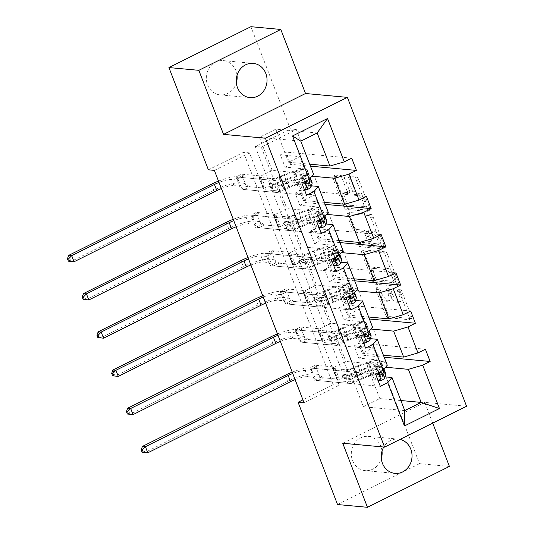 <?xml version="1.0" encoding="UTF-8"?>
<svg xmlns="http://www.w3.org/2000/svg" width="534" height="534" viewBox="0 0 534 534"><rect width="100%" height="100%" fill="white"/><g stroke="black" fill="none" stroke-linecap="round" stroke-linejoin="round"><path stroke-width="0.4" stroke-dasharray="2.67 2" d="M400.12 288.967A1.849 0.721 63.5 0 1 401.595 290.723L411.454 316.268A2.637 1.035 63.5 0 1 411.454 318.524A2.637 1.035 63.5 0 1 411.207 318.564L390.074 316.622A2.637 1.035 63.5 0 1 387.971 314.105L378.112 288.56A1.849 0.721 63.5 0 1 378.112 286.985A1.849 0.721 63.5 0 1 378.286 286.952A1.849 0.721 63.5 0 1 379.754 288.714L381.029 292.018A8.444 3.297 63.5 0 0 387.757 300.061L389.52 300.221A8.444 3.297 63.5 0 0 390.321 300.088A8.444 3.297 63.5 0 0 390.307 292.872L389.032 289.568A1.849 0.721 63.5 0 1 389.026 287.986A1.849 0.721 63.5 0 1 389.206 287.959A1.849 0.721 63.5 0 1 390.674 289.722L391.949 293.026A8.444 3.297 63.5 0 0 398.678 301.063L400.44 301.229A8.444 3.297 63.5 0 0 401.241 301.089A8.444 3.297 63.5 0 0 401.228 293.88L399.953 290.576A1.849 0.721 63.5 0 1 399.946 288.994A1.849 0.721 63.5 0 1 400.12 288.967M378.813 293.126A8.444 3.297 63.5 0 0 385.541 301.163L387.304 301.323A8.444 3.297 63.5 0 0 388.105 301.189A8.444 3.297 63.5 0 0 388.091 293.98L386.816 290.67A1.849 0.721 63.5 0 1 386.816 289.094A1.849 0.721 63.5 0 1 386.99 289.068A1.849 0.721 63.5 0 1 388.458 290.823L389.733 294.127A8.444 3.297 63.5 0 0 396.462 302.171L398.224 302.331A8.444 3.297 63.5 0 0 399.025 302.197A8.444 3.297 63.5 0 0 399.011 294.982L397.737 291.677A1.849 0.721 63.5 0 1 397.73 290.102A1.849 0.721 63.5 0 1 397.91 290.069A1.849 0.721 63.5 0 1 399.379 291.831L409.238 317.376A2.637 1.035 63.5 0 1 409.238 319.626A2.637 1.035 63.5 0 1 408.991 319.672L387.858 317.723A2.637 1.035 63.5 0 1 385.755 315.214L375.896 289.668A1.849 0.721 63.5 0 1 375.896 288.086A1.849 0.721 63.5 0 1 376.069 288.06A1.849 0.721 63.5 0 1 377.538 289.815L378.813 293.126L381.029 292.018M237.029 75.327A17.208 15.399 95.3 0 0 235.908 70.682A17.208 15.399 95.3 0 0 223.312 60.616A17.208 15.399 95.3 0 0 207.552 84.819A17.208 15.399 95.3 0 0 220.148 94.892A17.208 15.399 95.3 0 0 236.328 82.93M382.017 451.07A17.208 15.399 95.3 0 0 380.896 446.424A17.208 15.399 95.3 0 0 368.293 436.358A17.208 15.399 95.3 0 0 352.54 460.562A17.208 15.399 95.3 0 0 365.136 470.634A17.208 15.399 95.3 0 0 381.316 458.673M350.431 178.823A2.637 1.035 63.5 0 1 350.431 176.574A2.637 1.035 63.5 0 1 350.678 176.527L356.605 177.074A2.637 1.035 63.5 0 1 358.708 179.584L369.655 207.96A2.637 1.035 63.5 0 1 369.661 210.209A2.637 1.035 63.5 0 1 369.408 210.256L348.275 208.307A2.637 1.035 63.5 0 1 346.172 205.797L335.225 177.422A2.637 1.035 63.5 0 1 335.225 175.172A2.637 1.035 63.5 0 1 335.472 175.125L342.634 175.786A2.637 1.035 63.5 0 1 344.737 178.303L349.423 190.444A2.637 1.035 63.5 0 1 349.43 192.694A2.637 1.035 63.5 0 1 349.176 192.741L345.625 192.414A7.062 2.757 63.5 0 0 344.957 192.52A7.062 2.757 63.5 0 0 345.284 199.316A7.062 2.757 63.5 0 0 350.591 205.276L364.502 206.558A7.062 2.757 63.5 0 0 365.169 206.444A7.062 2.757 63.5 0 0 364.842 199.649A7.062 2.757 63.5 0 0 359.536 193.695L357.219 193.482A2.637 1.035 63.5 0 1 355.117 190.965L350.431 178.823L348.215 179.931A2.637 1.035 63.5 0 1 348.215 177.675A2.637 1.035 63.5 0 1 348.462 177.635L354.389 178.182A2.637 1.035 63.5 0 1 356.492 180.692L367.439 209.061A2.637 1.035 63.5 0 1 367.445 211.317A2.637 1.035 63.5 0 1 367.192 211.357L346.059 209.408A2.637 1.035 63.5 0 1 343.963 206.898L333.009 178.53A2.637 1.035 63.5 0 1 333.009 176.273A2.637 1.035 63.5 0 1 333.256 176.233L340.418 176.894A2.637 1.035 63.5 0 1 342.521 179.404L347.207 191.546A2.637 1.035 63.5 0 1 347.213 193.802A2.637 1.035 63.5 0 1 346.96 193.842L343.409 193.515L345.625 192.414M432.707 423.122L424.704 402.382L466.569 406.24M449.421 466.436L419.517 463.679L380.054 361.411L344.944 378.92L255.245 146.47L290.363 128.961L250.9 26.7M386.035 361.965L350.925 379.474L261.226 147.024L296.343 129.515L386.035 361.965L380.054 361.411M296.343 129.515L290.363 128.961M385.461 251.848A2.637 1.035 63.5 0 1 387.564 254.358L398.511 282.733A2.637 1.035 63.5 0 1 398.511 284.982A2.637 1.035 63.5 0 1 398.264 285.029L377.131 283.08A2.637 1.035 63.5 0 1 375.028 280.57L364.081 252.195A2.637 1.035 63.5 0 1 364.075 249.945A2.637 1.035 63.5 0 1 364.328 249.899L385.461 251.848L383.245 252.949A2.637 1.035 63.5 0 1 385.348 255.466L396.295 283.834A2.637 1.035 63.5 0 1 396.295 286.091A2.637 1.035 63.5 0 1 396.048 286.131L374.915 284.181A2.637 1.035 63.5 0 1 372.812 281.672L361.865 253.303A2.637 1.035 63.5 0 1 361.858 251.047A2.637 1.035 63.5 0 1 362.112 251.007L383.245 252.949M384.086 245.346L373.132 216.971A2.637 1.035 63.5 0 0 371.037 214.461L349.904 212.512A2.637 1.035 63.5 0 0 349.65 212.559A2.637 1.035 63.5 0 0 349.657 214.808L354.336 226.95A2.637 1.035 63.5 0 0 356.438 229.466L365.009 230.254A2.637 1.035 63.5 0 1 367.112 232.764L370.222 240.821A2.637 1.035 63.5 0 1 370.222 243.077A2.637 1.035 63.5 0 1 369.975 243.117L361.051 242.296A1.849 0.721 63.5 0 0 360.877 242.323A1.849 0.721 63.5 0 0 360.964 244.105A1.849 0.721 63.5 0 0 362.352 245.66L383.839 247.642A2.637 1.035 63.5 0 0 384.086 247.596A2.637 1.035 63.5 0 0 384.086 245.346L381.87 246.448L370.923 218.079L373.132 216.971M337.548 504.543L419.517 463.679M285.089 167.102L290.629 164.345L285.904 152.097L280.363 154.86L285.089 167.102L304.467 168.891L299.741 156.642L288.554 162.223L309.673 164.165M288.554 162.223L275.798 129.155L317.183 132.966M326.094 224.026L291.631 220.856L280.443 226.429L261.066 224.647L255.526 227.404L321.314 233.465M261.066 224.647L256.34 212.398L250.8 215.162L255.526 227.404M355.584 300.448L321.121 297.278L309.934 302.851L290.556 301.069L285.016 303.826L350.805 309.887M290.556 301.069L285.83 288.821L280.29 291.584L285.016 303.826M385.074 376.87L350.611 373.7L339.424 379.274L320.046 377.491L314.506 380.248L380.295 386.309M320.046 377.491L315.32 365.243L309.78 368.006L314.506 380.248M214.374 170.379L249.485 152.878L339.183 385.328L304.066 402.83M370.329 338.663L335.866 335.486L324.679 341.066L305.301 339.277L299.761 342.04L365.55 348.101M305.301 339.277L300.575 327.028L295.035 329.792L299.761 342.04M340.839 262.241L306.376 259.063L295.189 264.644L275.811 262.855L270.271 265.618L336.06 271.679M275.811 262.855L271.085 250.606L265.545 253.37L270.271 265.618M311.349 185.819L276.886 182.641L265.698 188.222L246.321 186.433L240.781 189.196L306.569 195.257M246.321 186.433L241.595 174.184L236.055 176.948L240.781 189.196M328.29 212.419L286.905 208.607L275.718 214.181L256.34 212.398M276.886 182.641L286.905 208.607M299.834 205.316L305.375 202.553L300.649 190.304L295.108 193.068L299.834 205.316L319.212 207.099L314.486 194.857L303.299 200.43L293.279 174.471L311.889 176.18M303.299 200.43L324.418 202.379M343.035 250.633L301.65 246.815L290.463 252.395L271.085 250.606M291.631 220.856L301.65 246.815M314.579 243.524L320.12 240.767L315.394 228.519L309.853 231.282L314.579 243.524L333.957 245.313L329.231 233.064L318.044 238.645L308.025 212.679L326.634 214.394M318.044 238.645L339.163 240.587M357.78 288.841L316.395 285.029L305.208 290.603L285.83 288.821M306.376 259.063L316.395 285.029M329.324 281.738L334.865 278.975L330.139 266.726L324.599 269.49L329.324 281.738L348.702 283.521L343.976 271.279L332.789 276.852L322.77 250.893L341.38 252.602M332.789 276.852L353.909 278.801M372.525 327.055L331.14 323.237L319.953 328.817L300.575 327.028M321.121 297.278L331.14 323.237M344.07 319.946L349.603 317.189L344.877 304.941L339.344 307.704L344.07 319.946L363.447 321.735L358.721 309.486L347.534 315.067L337.515 289.101L356.125 290.816M347.534 315.067L368.647 317.009M387.27 365.263L345.885 361.451L334.698 367.025L315.32 365.243M335.866 335.486L345.885 361.451M358.815 358.16L364.348 355.397L359.622 343.148L354.089 345.912L358.815 358.16L378.192 359.943L373.466 347.701L362.279 353.274L352.26 327.315L370.87 329.024M362.279 353.274L383.392 355.223M350.611 373.7L363.367 406.761L404.752 410.579M208.393 169.832L243.504 152.323L333.203 384.774L302.925 399.873M275.798 129.155L259.404 137.325L300.789 141.143M363.367 406.761L379.761 398.591L367.005 365.523L385.615 367.238M379.761 398.591L400.88 400.533M313.545 174.211L272.16 170.393L260.972 175.973L241.595 174.184M259.404 137.325L272.16 170.393M265.698 188.222L260.972 175.973M280.443 226.429L275.718 214.181M295.189 264.644L290.463 252.395M309.934 302.851L305.208 290.603M324.679 341.066L319.953 328.817M339.424 379.274L334.698 367.025M378.192 359.943L367.005 365.523M363.447 321.735L352.26 327.315M348.702 283.521L337.515 289.101M333.957 245.313L322.77 250.893M319.212 207.099L308.025 212.679M304.467 168.891L293.279 174.471M261.226 147.024L255.245 146.47M350.925 379.474L344.944 378.92M339.183 385.328L333.203 384.774M249.485 152.878L243.504 152.323M309.78 368.006L375.569 374.067M354.089 345.912L373.466 347.701M384.166 357.226L364.348 355.397M425.411 349.216L359.622 343.148M295.035 329.792L360.824 335.853M339.344 307.704L358.721 309.486M369.421 319.012L349.603 317.189M410.666 311.002L344.877 304.941M280.29 291.584L346.079 297.645M324.599 269.49L343.976 271.279M354.676 280.804L334.865 278.975M395.921 272.794L330.139 266.726M265.545 253.37L331.334 259.431M309.853 231.282L329.231 233.064M339.931 242.59L320.12 240.767M381.176 234.58L315.394 228.519M250.8 215.162L316.589 221.223M295.108 193.068L314.486 194.857M325.193 204.382L305.375 202.553M366.437 196.372L300.649 190.304M236.055 176.948L301.844 183.008M280.363 154.86L299.741 156.642M310.448 166.167L290.629 164.345M351.692 158.157L285.904 152.097M424.704 402.382L342.735 443.247M400.039 439.409A17.208 15.399 95.3 0 0 398.197 439.108A17.208 15.399 95.3 0 0 383.779 447.031M395.848 279.936A1.849 0.721 63.5 0 1 395.848 281.511A1.849 0.721 63.5 0 1 395.674 281.545L377.124 279.829A1.849 0.721 63.5 0 1 375.649 278.074L374.307 274.589A8.444 3.297 63.5 0 1 374.294 267.374A8.444 3.297 63.5 0 1 375.095 267.24L387.771 268.408A8.444 3.297 63.5 0 1 394.499 276.445L395.848 279.936L393.631 281.038A1.849 0.721 63.5 0 1 393.631 282.619A1.849 0.721 63.5 0 1 393.458 282.646L395.674 281.545M393.631 281.038L392.283 277.553A8.444 3.297 63.5 0 0 385.561 269.51L372.879 268.342A8.444 3.297 63.5 0 0 372.078 268.482A8.444 3.297 63.5 0 0 372.091 275.691L373.433 279.175A1.849 0.721 63.5 0 0 374.908 280.937L393.458 282.646M381.87 246.448A2.637 1.035 63.5 0 1 381.87 248.704A2.637 1.035 63.5 0 1 381.623 248.744L360.136 246.768A1.849 0.721 63.5 0 1 358.748 245.206A1.849 0.721 63.5 0 1 358.661 243.431A1.849 0.721 63.5 0 1 358.835 243.397L367.759 244.218A2.637 1.035 63.5 0 0 368.013 244.178A2.637 1.035 63.5 0 0 368.006 241.922L364.896 233.872A2.637 1.035 63.5 0 0 362.793 231.356L354.222 230.568A2.637 1.035 63.5 0 1 352.126 228.058L347.44 215.916A2.637 1.035 63.5 0 1 347.434 213.66A2.637 1.035 63.5 0 1 347.687 213.62L368.82 215.569A2.637 1.035 63.5 0 1 370.923 218.079M373.907 231.075A7.062 2.757 63.5 0 1 379.213 237.029A7.062 2.757 63.5 0 1 379.541 243.824A7.062 2.757 63.5 0 1 378.866 243.938L373.967 243.484A2.637 1.035 63.5 0 1 371.864 240.974L368.76 232.917A2.637 1.035 63.5 0 1 368.754 230.661A2.637 1.035 63.5 0 1 369.001 230.621L373.907 231.075L371.691 232.177A7.062 2.757 63.5 0 1 376.997 238.137A7.062 2.757 63.5 0 1 377.324 244.926A7.062 2.757 63.5 0 1 376.65 245.039L378.866 243.938M371.691 232.177L366.791 231.729A2.637 1.035 63.5 0 0 366.538 231.769A2.637 1.035 63.5 0 0 366.544 234.026L369.648 242.076A2.637 1.035 63.5 0 0 371.751 244.592L376.65 245.039M343.409 193.515A7.062 2.757 63.5 0 0 342.741 193.628A7.062 2.757 63.5 0 0 343.068 200.424A7.062 2.757 63.5 0 0 348.375 206.378L362.286 207.659A7.062 2.757 63.5 0 0 362.953 207.546A7.062 2.757 63.5 0 0 362.626 200.757A7.062 2.757 63.5 0 0 357.319 194.797L355.003 194.583A2.637 1.035 63.5 0 1 352.901 192.073L348.215 179.931M379.307 374.087A17.075 3.698 -21.1 0 0 363.067 378.566L361.271 373.913L356.085 376.096A9.812 2.123 158.9 0 1 345.965 378.659L344.023 378.479A1.615 0.627 63.5 0 1 342.741 376.944A1.615 0.627 63.5 0 1 342.735 375.569A1.615 0.627 63.5 0 1 342.888 375.542L344.831 375.722A9.812 2.123 -21.1 0 0 354.95 373.159L360.136 370.976L358.341 366.317L353.154 368.507A9.812 2.123 158.9 0 1 343.035 371.07L313.104 368.306L310.588 371.03L305.254 370.543A13.443 2.91 -21.1 0 0 292.745 373.493M376.65 368.213L373.166 372.872L371.611 372.725L375.095 368.066L376.65 368.213A7.129 1.542 -21.1 0 0 380.021 365.683L381.069 362.272A20.572 4.452 -21.1 0 0 381.076 361.471A20.572 4.452 -21.1 0 0 357.613 365.797L359.409 370.449L354.222 372.639A6.321 1.368 158.9 0 1 347.707 374.287L345.772 374.107A1.615 0.627 -116.5 0 0 345.618 374.134A1.615 0.627 -116.5 0 0 345.618 375.509A1.615 0.627 -116.5 0 0 346.906 377.044L348.842 377.224A6.321 1.368 -21.1 0 0 355.357 375.576L360.543 373.393L362.339 378.045L357.153 380.228A6.321 1.368 158.9 0 1 350.638 381.877L337.815 380.695A5.841 1.262 -21.1 0 1 337.174 380.402A5.841 1.262 -21.1 0 1 337.388 379.828L337.962 379.14L323.37 377.798L317.83 380.555L347.761 383.312L345.965 378.659M381.376 380.455L379.821 380.315A3.631 0.788 -21.1 0 0 381.483 379.053L382.538 375.642A17.075 3.698 -21.1 0 0 382.538 374.975A17.075 3.698 -21.1 0 0 379.787 374.074M363.067 378.566L357.88 380.755A9.812 2.123 158.9 0 1 347.761 383.312M385.802 373.72A20.572 4.452 -21.1 0 0 362.339 378.045M375.095 368.066A3.631 0.788 -21.1 0 0 376.757 366.811L377.812 363.4A17.075 3.698 -21.1 0 0 377.812 362.733A17.075 3.698 -21.1 0 0 358.341 366.317M357.613 365.797L352.427 367.979A6.321 1.368 158.9 0 1 345.912 369.628L333.089 368.447A5.841 1.262 158.9 0 1 332.448 368.153A5.841 1.262 158.9 0 1 332.662 367.579L333.236 366.891L318.644 365.55L313.104 368.306M373.166 372.872L376.003 380.215L377.972 380.308M371.611 372.725L374.447 380.075L376.003 380.215M379.821 380.315L374.447 380.075M384.006 369.067L384.026 369.127A20.572 4.452 -21.1 0 0 384.006 369.067A20.572 4.452 -21.1 0 0 360.543 373.393M361.271 373.913A17.075 3.698 158.9 0 1 380.742 370.322A17.075 3.698 158.9 0 1 380.742 370.99L380.535 371.644M323.37 377.798L318.484 374.394L312.951 377.151L307.617 376.664A13.443 2.91 -21.1 0 0 295.108 379.621M312.951 377.151L317.83 380.555M359.409 370.449A20.572 4.452 158.9 0 1 382.871 366.124A20.572 4.452 158.9 0 1 382.865 366.931L381.817 370.342A7.129 1.542 158.9 0 1 380.789 371.464M379.581 374.594A3.631 0.788 158.9 0 1 379.374 374.801C377.738 374.701 377.358 373.72 378.239 371.864A3.631 0.788 -21.1 0 0 378.553 371.464L379.607 368.053A17.075 3.698 -21.1 0 0 379.607 367.385A17.075 3.698 -21.1 0 0 360.136 370.976M379.834 374.848L378.853 374.955L380.468 375.108M333.236 366.891L337.962 379.14M292.225 372.138A20.172 4.365 158.9 0 1 310.795 367.779L316.121 368.266L318.644 365.55M142.431 446.424L144.794 452.545L287.572 381.356A20.172 4.365 158.9 0 1 313.158 373.9L318.484 374.394M310.588 371.03L316.121 368.266M364.568 335.879A17.075 3.698 -21.1 0 0 348.322 340.358L346.526 335.706L341.339 337.888A9.812 2.123 158.9 0 1 331.22 340.452L329.278 340.271A1.615 0.627 63.5 0 1 327.996 338.736A1.615 0.627 63.5 0 1 327.996 337.354A1.615 0.627 63.5 0 1 328.143 337.334L330.085 337.508A9.812 2.123 -21.1 0 0 340.205 334.952L345.391 332.762L343.596 328.11L338.409 330.292A9.812 2.123 158.9 0 1 328.29 332.856L298.359 330.099L295.843 332.822L290.509 332.328A13.443 2.91 -21.1 0 0 278 335.285M361.905 329.999L358.421 334.658L356.866 334.518L360.35 329.858L361.905 329.999A7.129 1.542 -21.1 0 0 365.276 327.476L366.324 324.065A20.572 4.452 -21.1 0 0 366.331 323.264A20.572 4.452 -21.1 0 0 342.875 327.589L344.67 332.241L339.484 334.424A6.321 1.368 158.9 0 1 332.962 336.073L331.027 335.893A1.615 0.627 -116.5 0 0 330.873 335.919A1.615 0.627 -116.5 0 0 330.873 337.301A1.615 0.627 -116.5 0 0 332.161 338.836L334.097 339.017A6.321 1.368 -21.1 0 0 340.612 337.361L345.798 335.178L347.601 339.831L342.414 342.02A6.321 1.368 158.9 0 1 335.893 343.669L323.07 342.488A5.841 1.262 -21.1 0 1 322.436 342.187A5.841 1.262 -21.1 0 1 322.643 341.613L323.217 340.932L308.625 339.584L303.085 342.347L333.016 345.104L331.22 340.452M366.631 342.247L365.076 342.1A3.631 0.788 -21.1 0 0 366.738 340.846L367.793 337.435A17.075 3.698 -21.1 0 0 367.793 336.767A17.075 3.698 -21.1 0 0 365.042 335.866M348.322 340.358L343.135 342.541A9.812 2.123 158.9 0 1 333.016 345.104M371.057 335.506A20.572 4.452 -21.1 0 0 347.601 339.831M360.35 329.858A3.631 0.788 -21.1 0 0 362.012 328.597L363.067 325.186A17.075 3.698 -21.1 0 0 363.067 324.518A17.075 3.698 -21.1 0 0 343.596 328.11M342.875 327.589L337.688 329.772A6.321 1.368 158.9 0 1 331.167 331.42L318.344 330.239A5.841 1.262 158.9 0 1 317.71 329.945A5.841 1.262 158.9 0 1 317.917 329.365L318.491 328.684L303.899 327.335L298.359 330.099M358.421 334.658L361.258 342.007L363.233 342.094M356.866 334.518L359.702 341.86L361.258 342.007M365.076 342.1L359.702 341.86M369.261 330.853L369.281 330.913A20.572 4.452 -21.1 0 0 369.261 330.853A20.572 4.452 -21.1 0 0 345.798 335.178M346.526 335.706A17.075 3.698 158.9 0 1 365.997 332.115A17.075 3.698 158.9 0 1 365.997 332.782L365.79 333.43M308.625 339.584L303.739 336.18L298.206 338.943L292.872 338.449A13.443 2.91 -21.1 0 0 280.363 341.406M298.206 338.943L303.085 342.347M344.67 332.241A20.572 4.452 158.9 0 1 368.126 327.916A20.572 4.452 158.9 0 1 368.12 328.717L367.072 332.128A7.129 1.542 158.9 0 1 366.044 333.249M364.835 336.38A3.631 0.788 158.9 0 1 364.629 336.594C362.993 336.487 362.613 335.512 363.494 333.65A3.631 0.788 -21.1 0 0 363.808 333.249L364.862 329.838A17.075 3.698 -21.1 0 0 364.862 329.171A17.075 3.698 -21.1 0 0 345.391 332.762M365.089 336.634L364.108 336.747L365.723 336.894M318.491 328.684L323.217 340.932M277.48 333.93A20.172 4.365 158.9 0 1 296.05 329.565L301.376 330.059L303.899 327.335M127.686 408.21L130.049 414.337L272.827 343.148A20.172 4.365 158.9 0 1 298.413 335.692L303.739 336.18M295.843 332.822L301.376 330.059M349.823 297.665A17.075 3.698 -21.1 0 0 333.576 302.144L331.781 297.491L326.594 299.674A9.812 2.123 158.9 0 1 316.475 302.237L314.533 302.057A1.615 0.627 63.5 0 1 313.251 300.522A1.615 0.627 63.5 0 1 313.251 299.147A1.615 0.627 63.5 0 1 313.405 299.12L315.34 299.3A9.812 2.123 -21.1 0 0 325.46 296.737L330.646 294.554L328.851 289.895L323.664 292.085A9.812 2.123 158.9 0 1 313.545 294.648L283.614 291.884L281.098 294.608L275.764 294.121A13.443 2.91 -21.1 0 0 263.262 297.071M347.16 291.791L343.676 296.45L342.12 296.303L345.605 291.644L347.16 291.791A7.129 1.542 -21.1 0 0 350.531 289.261L351.579 285.85A20.572 4.452 -21.1 0 0 351.586 285.049A20.572 4.452 -21.1 0 0 328.13 289.375L329.925 294.027L324.739 296.216A6.321 1.368 158.9 0 1 318.217 297.865L316.282 297.685A1.615 0.627 -116.5 0 0 316.128 297.712A1.615 0.627 -116.5 0 0 316.128 299.087A1.615 0.627 -116.5 0 0 317.416 300.622L319.352 300.802A6.321 1.368 -21.1 0 0 325.873 299.153L331.06 296.971L332.856 301.623L327.669 303.806A6.321 1.368 158.9 0 1 321.148 305.455L308.325 304.273A5.841 1.262 -21.1 0 1 307.691 303.979A5.841 1.262 -21.1 0 1 307.898 303.405L308.472 302.718L293.88 301.376L288.34 304.133L318.271 306.89L316.475 302.237M351.886 304.033L350.331 303.893A3.631 0.788 -21.1 0 0 351.993 302.631L353.047 299.22A17.075 3.698 -21.1 0 0 353.047 298.553A17.075 3.698 -21.1 0 0 350.297 297.652M333.576 302.144L328.39 304.333A9.812 2.123 158.9 0 1 318.271 306.89M356.311 297.298A20.572 4.452 -21.1 0 0 332.856 301.623M345.605 291.644A3.631 0.788 -21.1 0 0 347.267 290.389L348.322 286.978A17.075 3.698 -21.1 0 0 348.322 286.311A17.075 3.698 -21.1 0 0 328.851 289.895M328.13 289.375L322.943 291.557A6.321 1.368 158.9 0 1 316.422 293.206L303.599 292.025A5.841 1.262 158.9 0 1 302.965 291.731A5.841 1.262 158.9 0 1 303.172 291.157L303.746 290.469L289.154 289.128L283.614 291.884M343.676 296.45L346.513 303.793L348.488 303.886M342.12 296.303L344.957 303.652L346.513 303.793M350.331 303.893L344.957 303.652M354.516 292.645L354.536 292.705A20.572 4.452 -21.1 0 0 354.516 292.645A20.572 4.452 -21.1 0 0 331.06 296.971M331.781 297.491A17.075 3.698 158.9 0 1 351.252 293.9A17.075 3.698 158.9 0 1 351.252 294.568L351.052 295.222M293.88 301.376L289.001 297.972L283.461 300.729L278.127 300.241A13.443 2.91 -21.1 0 0 265.625 303.199M283.461 300.729L288.34 304.133M329.925 294.027A20.572 4.452 158.9 0 1 353.381 289.702A20.572 4.452 158.9 0 1 353.374 290.509L352.327 293.92A7.129 1.542 158.9 0 1 351.299 295.042M350.09 298.172A3.631 0.788 158.9 0 1 349.883 298.379C348.248 298.279 347.868 297.298 348.749 295.442A3.631 0.788 -21.1 0 0 349.062 295.042L350.117 291.631A17.075 3.698 -21.1 0 0 350.117 290.963A17.075 3.698 -21.1 0 0 330.646 294.554M350.344 298.426L349.363 298.533L350.978 298.686M303.746 290.469L308.472 302.718M262.735 295.716A20.172 4.365 158.9 0 1 281.305 291.357L286.638 291.844L289.154 289.128M112.941 370.002L115.304 376.123L258.082 304.934A20.172 4.365 158.9 0 1 283.667 297.478L289.001 297.972M281.098 294.608L286.638 291.844M335.078 259.457A17.075 3.698 -21.1 0 0 318.831 263.936L317.036 259.284L311.849 261.466A9.812 2.123 158.9 0 1 301.73 264.03L299.794 263.849A1.615 0.627 63.5 0 1 298.506 262.314A1.615 0.627 63.5 0 1 298.506 260.932A1.615 0.627 63.5 0 1 298.66 260.912L300.595 261.086A9.812 2.123 -21.1 0 0 310.715 258.529L315.901 256.34L314.105 251.688L308.919 253.87A9.812 2.123 158.9 0 1 298.8 256.433L268.869 253.677L266.353 256.4L261.019 255.906A13.443 2.91 -21.1 0 0 248.517 258.863M332.415 253.577L328.931 258.236L327.375 258.096L330.86 253.436L332.415 253.577A7.129 1.542 -21.1 0 0 335.786 251.053L336.834 247.642A20.572 4.452 -21.1 0 0 336.841 246.841A20.572 4.452 -21.1 0 0 313.385 251.167L315.18 255.819L309.994 258.002A6.321 1.368 158.9 0 1 303.479 259.651L301.536 259.471A1.615 0.627 -116.5 0 0 301.383 259.497A1.615 0.627 -116.5 0 0 301.383 260.879A1.615 0.627 -116.5 0 0 302.671 262.414L304.614 262.594A6.321 1.368 -21.1 0 0 311.128 260.939L316.315 258.756L318.11 263.409L312.924 265.598A6.321 1.368 158.9 0 1 306.409 267.247L293.58 266.065A5.841 1.262 -21.1 0 1 292.946 265.765A5.841 1.262 -21.1 0 1 293.153 265.191L293.727 264.51L279.135 263.162L273.595 265.925L303.526 268.682L301.73 264.03M337.141 265.825L335.586 265.678A3.631 0.788 -21.1 0 0 337.248 264.423L338.302 261.013A17.075 3.698 -21.1 0 0 338.302 260.345A17.075 3.698 -21.1 0 0 335.552 259.444M318.831 263.936L313.645 266.119A9.812 2.123 158.9 0 1 303.526 268.682M341.566 259.083A20.572 4.452 -21.1 0 0 318.11 263.409M330.86 253.436A3.631 0.788 -21.1 0 0 332.522 252.175L333.576 248.764A17.075 3.698 -21.1 0 0 333.576 248.096A17.075 3.698 -21.1 0 0 314.105 251.688M313.385 251.167L308.198 253.35A6.321 1.368 158.9 0 1 301.683 254.998L288.854 253.817A5.841 1.262 158.9 0 1 288.22 253.523A5.841 1.262 158.9 0 1 288.427 252.942L289.001 252.262L274.409 250.913L268.869 253.677M328.931 258.236L331.768 265.585L333.743 265.672M327.375 258.096L330.212 265.438L331.768 265.585M335.586 265.678L330.212 265.438M339.771 254.431L339.791 254.491A20.572 4.452 -21.1 0 0 339.771 254.431A20.572 4.452 -21.1 0 0 316.315 258.756M317.036 259.284A17.075 3.698 158.9 0 1 336.507 255.693A17.075 3.698 158.9 0 1 336.507 256.36L336.307 257.008M279.135 263.162L274.256 259.758L268.715 262.521L263.382 262.027A13.443 2.91 -21.1 0 0 250.88 264.984M268.715 262.521L273.595 265.925M315.18 255.819A20.572 4.452 158.9 0 1 338.636 251.494A20.572 4.452 158.9 0 1 338.629 252.295L337.581 255.706A7.129 1.542 158.9 0 1 336.553 256.827M335.345 259.958A3.631 0.788 158.9 0 1 335.138 260.171C333.503 260.065 333.123 259.09 334.004 257.228A3.631 0.788 -21.1 0 0 334.317 256.827L335.372 253.416A17.075 3.698 -21.1 0 0 335.372 252.749A17.075 3.698 -21.1 0 0 315.901 256.34M335.599 260.212L334.618 260.325L336.233 260.472M289.001 252.262L293.727 264.51M247.99 257.508A20.172 4.365 158.9 0 1 266.559 253.143L271.893 253.637L274.409 250.913M98.196 331.788L100.559 337.915L243.337 266.726A20.172 4.365 158.9 0 1 268.922 259.27L274.256 259.758M266.353 256.4L271.893 253.637M320.333 221.243A17.075 3.698 -21.1 0 0 304.086 225.722L302.291 221.069L297.104 223.252A9.812 2.123 158.9 0 1 286.985 225.815L285.049 225.635A1.615 0.627 63.5 0 1 283.761 224.1A1.615 0.627 63.5 0 1 283.761 222.725A1.615 0.627 63.5 0 1 283.914 222.698L285.85 222.878A9.812 2.123 -21.1 0 0 295.969 220.315L301.156 218.132L299.36 213.48L294.174 215.663A9.812 2.123 158.9 0 1 284.055 218.226L254.124 215.469L251.607 218.186L246.281 217.698A13.443 2.91 -21.1 0 0 233.772 220.649M317.677 215.369L314.186 220.028L312.637 219.881L316.121 215.222L317.677 215.369A7.129 1.542 -21.1 0 0 321.041 212.846L322.095 209.428A20.572 4.452 -21.1 0 0 322.095 208.627A20.572 4.452 -21.1 0 0 298.639 212.953L300.435 217.605L295.249 219.794A6.321 1.368 158.9 0 1 288.734 221.443L286.791 221.263A1.615 0.627 -116.5 0 0 286.638 221.29A1.615 0.627 -116.5 0 0 286.645 222.665A1.615 0.627 -116.5 0 0 287.926 224.2L289.869 224.38A6.321 1.368 -21.1 0 0 296.383 222.731L301.57 220.549L303.365 225.201L298.179 227.384A6.321 1.368 158.9 0 1 291.664 229.033L278.835 227.851A5.841 1.262 -21.1 0 1 278.201 227.557A5.841 1.262 -21.1 0 1 278.408 226.983L278.982 226.296L264.39 224.954L258.85 227.711L288.781 230.468L286.985 225.815M322.402 227.611L320.847 227.471A3.631 0.788 -21.1 0 0 322.503 226.209L323.557 222.798A17.075 3.698 -21.1 0 0 323.557 222.131A17.075 3.698 -21.1 0 0 320.807 221.23M304.086 225.722L298.9 227.911A9.812 2.123 158.9 0 1 288.781 230.468M326.821 220.876A20.572 4.452 -21.1 0 0 303.365 225.201M316.121 215.222A3.631 0.788 -21.1 0 0 317.783 213.967L318.831 210.556A17.075 3.698 -21.1 0 0 318.831 209.889A17.075 3.698 -21.1 0 0 299.36 213.48M298.639 212.953L293.453 215.135A6.321 1.368 158.9 0 1 286.938 216.791L274.109 215.602A5.841 1.262 158.9 0 1 273.475 215.309A5.841 1.262 158.9 0 1 273.682 214.735L274.256 214.047L259.664 212.706L254.124 215.469M314.186 220.028L317.022 227.371L318.998 227.464M312.637 219.881L315.467 227.23L317.022 227.371M320.847 227.471L315.467 227.23M325.026 216.223L325.052 216.283A20.572 4.452 -21.1 0 0 325.026 216.223A20.572 4.452 -21.1 0 0 301.57 220.549M302.291 221.069A17.075 3.698 158.9 0 1 321.762 217.478A17.075 3.698 158.9 0 1 321.762 218.146L321.561 218.8M264.39 224.954L259.511 221.55L253.97 224.313L248.644 223.819A13.443 2.91 -21.1 0 0 236.135 226.776M253.97 224.313L258.85 227.711M300.435 217.605A20.572 4.452 158.9 0 1 323.891 213.28A20.572 4.452 158.9 0 1 323.891 214.087L322.836 217.498A7.129 1.542 158.9 0 1 321.815 218.62M320.6 221.75A3.631 0.788 158.9 0 1 320.4 221.957C318.758 221.857 318.377 220.876 319.265 219.02A3.631 0.788 -21.1 0 0 319.579 218.62L320.627 215.209A17.075 3.698 -21.1 0 0 320.627 214.541A17.075 3.698 -21.1 0 0 301.156 218.132M320.854 222.004L319.873 222.111L321.495 222.264M274.256 214.047L278.982 226.296M233.245 219.294A20.172 4.365 158.9 0 1 251.814 214.935L257.148 215.422L259.664 212.706M83.451 293.58L85.814 299.701L228.592 228.512A20.172 4.365 158.9 0 1 254.177 221.056L259.511 221.55M251.607 218.186L257.148 215.422M305.588 183.035A17.075 3.698 -21.1 0 0 289.341 187.514L287.546 182.862L282.359 185.044A9.812 2.123 158.9 0 1 272.24 187.608L270.304 187.427A1.615 0.627 63.5 0 1 269.016 185.892A1.615 0.627 63.5 0 1 269.016 184.51A1.615 0.627 63.5 0 1 269.169 184.49L271.105 184.664A9.812 2.123 -21.1 0 0 281.231 182.107L286.418 179.918L284.615 175.265L279.436 177.448A9.812 2.123 158.9 0 1 269.31 180.011L239.386 177.255L236.862 179.978L231.536 179.484A13.443 2.91 -21.1 0 0 219.027 182.441M302.932 177.154L299.447 181.814L297.892 181.673L301.376 177.014L302.932 177.154A7.129 1.542 -21.1 0 0 306.296 174.631L307.35 171.22A20.572 4.452 -21.1 0 0 307.35 170.419A20.572 4.452 -21.1 0 0 283.894 174.745L285.69 179.397L280.504 181.58A6.321 1.368 158.9 0 1 273.989 183.229L272.046 183.049A1.615 0.627 -116.5 0 0 271.893 183.075A1.615 0.627 -116.5 0 0 271.899 184.457A1.615 0.627 -116.5 0 0 273.181 185.992L275.123 186.172A6.321 1.368 -21.1 0 0 281.638 184.517L286.825 182.334L288.62 186.987L283.434 189.176A6.321 1.368 158.9 0 1 276.919 190.825L264.096 189.643A5.841 1.262 -21.1 0 1 263.456 189.343A5.841 1.262 -21.1 0 1 263.662 188.769L264.237 188.088L249.645 186.74L244.111 189.503L274.035 192.26L272.24 187.608M307.657 189.403L306.102 189.256A3.631 0.788 -21.1 0 0 307.764 188.001L308.812 184.59A17.075 3.698 -21.1 0 0 308.819 183.923A17.075 3.698 -21.1 0 0 306.069 183.022M289.341 187.514L284.155 189.697A9.812 2.123 158.9 0 1 274.035 192.26M312.076 182.661A20.572 4.452 -21.1 0 0 288.62 186.987M301.376 177.014A3.631 0.788 -21.1 0 0 303.038 175.753L304.086 172.342A17.075 3.698 -21.1 0 0 304.093 171.674A17.075 3.698 -21.1 0 0 284.615 175.265M283.894 174.745L278.708 176.928A6.321 1.368 158.9 0 1 272.193 178.576L259.37 177.395A5.841 1.262 158.9 0 1 258.73 177.101A5.841 1.262 158.9 0 1 258.937 176.52L259.511 175.84L244.919 174.491L239.386 177.255M299.447 181.814L302.277 189.163L304.253 189.25M297.892 181.673L300.722 189.016L302.277 189.163M306.102 189.256L300.722 189.016M310.301 178.076A20.572 4.452 -21.1 0 0 310.281 178.009A20.572 4.452 -21.1 0 0 286.825 182.334M287.546 182.862A17.075 3.698 158.9 0 1 307.017 179.27A17.075 3.698 158.9 0 1 307.017 179.938L306.816 180.585M249.645 186.74L244.766 183.336L239.225 186.099L233.899 185.605A13.443 2.91 -21.1 0 0 221.39 188.562M239.225 186.099L244.111 189.503M285.69 179.397A20.572 4.452 158.9 0 1 309.146 175.072A20.572 4.452 158.9 0 1 309.146 175.873L308.091 179.284A7.129 1.542 158.9 0 1 307.07 180.405M305.855 183.536A3.631 0.788 158.9 0 1 305.655 183.749C304.013 183.643 303.632 182.668 304.52 180.806A3.631 0.788 -21.1 0 0 304.834 180.405L305.882 176.994A17.075 3.698 -21.1 0 0 305.889 176.327A17.075 3.698 -21.1 0 0 286.418 179.918M306.109 183.789L305.134 183.903L306.75 184.05M259.511 175.84L264.237 188.088M218.499 181.086A20.172 4.365 158.9 0 1 237.069 176.721L242.403 177.215L244.919 174.491M68.706 255.365L71.069 261.493L213.847 190.304A20.172 4.365 158.9 0 1 239.432 182.848L244.766 183.336M236.862 179.978L242.403 177.215M399.379 291.831L401.595 290.723M377.538 289.815L379.754 288.714M388.458 290.823L390.674 289.722M399.011 294.982L401.228 293.88M398.224 302.331L400.44 301.229M396.462 302.171L398.678 301.063M389.733 294.127L391.949 293.026M386.816 290.67L389.032 289.568M388.091 293.98L390.307 292.872M387.304 301.323L389.52 300.221M385.541 301.163L387.757 300.061M375.896 289.668L378.112 288.56M385.755 315.214L387.971 314.105M387.858 317.723L390.074 316.622M408.991 319.672L411.207 318.564M409.238 317.376L411.454 316.268M397.737 291.677L399.953 290.576M362.112 251.007L364.328 249.899M361.865 253.303L364.081 252.195M372.812 281.672L375.028 280.57M374.915 284.181L377.131 283.08M396.048 286.131L398.264 285.029M396.295 283.834L398.511 282.733M385.348 255.466L387.564 254.358M374.908 280.937L377.124 279.829M373.433 279.175L375.649 278.074M372.091 275.691L374.307 274.589M372.879 268.342L375.095 267.24M385.561 269.51L387.771 268.408M392.283 277.553L394.499 276.445M368.82 215.569L371.037 214.461M347.687 213.62L349.904 212.512M347.44 215.916L349.657 214.808M352.126 228.058L354.336 226.95M354.222 230.568L356.438 229.466M362.793 231.356L365.009 230.254M364.896 233.872L367.112 232.764M368.006 241.922L370.222 240.821M367.759 244.218L369.975 243.117M358.835 243.397L361.051 242.296M360.136 246.768L362.352 245.66M381.623 248.744L383.839 247.642M371.751 244.592L373.967 243.484M369.648 242.076L371.864 240.974M366.544 234.026L368.76 232.917M366.791 231.729L369.001 230.621M352.901 192.073L355.117 190.965M355.003 194.583L357.219 193.482M357.319 194.797L359.536 193.695M362.286 207.659L364.502 206.558M348.375 206.378L350.591 205.276M346.96 193.842L349.176 192.741M347.207 191.546L349.423 190.444M342.521 179.404L344.737 178.303M340.418 176.894L342.634 175.786M333.256 176.233L335.472 175.125M333.009 178.53L335.225 177.422M343.963 206.898L346.172 205.797M346.059 209.408L348.275 208.307M367.192 211.357L369.408 210.256M367.439 209.061L369.655 207.96M356.492 180.692L358.708 179.584M354.389 178.182L356.605 177.074M348.462 177.635L350.678 176.527M346.906 377.044L344.023 378.479M376.563 368.326L378.259 372.719M379.687 380.308L375.008 368.186M382.538 375.642L380.742 370.99M348.842 377.224L350.638 381.877M333.089 368.447L337.815 380.695M345.912 369.628L347.707 374.287M344.831 375.722L343.035 371.07M307.617 376.664L305.254 370.543M355.357 375.576L357.153 380.228M352.427 367.979L354.222 372.639M357.88 380.755L356.085 376.096M354.95 373.159L353.154 368.507M381.069 362.272L382.865 366.931M379.607 368.053L377.812 363.4M381.483 379.053L379.687 374.401M380.021 365.683L381.817 370.342M378.553 371.464L376.757 366.811M332.662 367.579L337.388 379.828M313.158 373.9L310.795 367.779M287.572 381.356L285.209 375.235M378.239 371.864L379.961 372.024M345.772 374.107L342.888 375.542M332.161 338.836L329.278 340.271M361.818 330.119L363.514 334.511M364.942 342.1L360.263 329.972M367.793 337.435L365.997 332.782M334.097 339.017L335.893 343.669M318.344 330.239L323.07 342.488M331.167 331.42L332.962 336.073M330.085 337.508L328.29 332.856M292.872 338.449L290.509 332.328M340.612 337.361L342.414 342.02M337.688 329.772L339.484 334.424M343.135 342.541L341.339 337.888M340.205 334.952L338.409 330.292M366.324 324.065L368.12 328.717M364.862 329.838L363.067 325.186M366.738 340.846L364.942 336.193M365.276 327.476L367.072 332.128M363.808 333.249L362.012 328.597M317.917 329.365L322.643 341.613M298.413 335.692L296.05 329.565M272.827 343.148L270.464 337.027M363.494 333.65L365.216 333.81M331.027 335.893L328.143 337.334M317.416 300.622L314.533 302.057M347.073 291.904L348.769 296.297M350.197 303.886L345.518 291.764M353.047 299.22L351.252 294.568M319.352 300.802L321.148 305.455M303.599 292.025L308.325 304.273M316.422 293.206L318.217 297.865M315.34 299.3L313.545 294.648M278.127 300.241L275.764 294.121M325.873 299.153L327.669 303.806M322.943 291.557L324.739 296.216M328.39 304.333L326.594 299.674M325.46 296.737L323.664 292.085M351.579 285.85L353.374 290.509M350.117 291.631L348.322 286.978M351.993 302.631L350.197 297.979M350.531 289.261L352.327 293.92M349.062 295.042L347.267 290.389M303.172 291.157L307.898 303.405M283.667 297.478L281.305 291.357M258.082 304.934L255.719 298.813M348.749 295.442L350.471 295.602M316.282 297.685L313.405 299.12M302.671 262.414L299.794 263.849M332.328 253.697L334.03 258.089M335.452 265.678L330.78 253.55M338.302 261.013L336.507 256.36M304.614 262.594L306.409 267.247M288.854 253.817L293.58 266.065M301.683 254.998L303.479 259.651M300.595 261.086L298.8 256.433M263.382 262.027L261.019 255.906M311.128 260.939L312.924 265.598M308.198 253.35L309.994 258.002M313.645 266.119L311.849 261.466M310.715 258.529L308.919 253.87M336.834 247.642L338.629 252.295M335.372 253.416L333.576 248.764M337.248 264.423L335.452 259.771M335.786 251.053L337.581 255.706M334.317 256.827L332.522 252.175M288.427 252.942L293.153 265.191M268.922 259.27L266.559 253.143M243.337 266.726L240.974 260.605M334.004 257.228L335.726 257.388M301.536 259.471L298.66 260.912M287.926 224.2L285.049 225.635M317.59 215.482L319.285 219.874M320.714 227.464L316.035 215.342M323.557 222.798L321.762 218.146M289.869 224.38L291.664 229.033M274.109 215.602L278.835 227.851M286.938 216.791L288.734 221.443M285.85 222.878L284.055 218.226M248.644 223.819L246.281 217.698M296.383 222.731L298.179 227.384M293.453 215.135L295.249 219.794M298.9 227.911L297.104 223.252M295.969 220.315L294.174 215.663M322.095 209.428L323.891 214.087M320.627 215.209L318.831 210.556M322.503 226.209L320.707 221.557M321.041 212.846L322.836 217.498M319.579 218.62L317.783 213.967M273.682 214.735L278.408 226.983M254.177 221.056L251.814 214.935M228.592 228.512L226.229 222.391M319.265 219.02L320.981 219.18M286.791 221.263L283.914 222.698M273.181 185.992L270.304 187.427M302.845 177.275L304.54 181.667M305.969 189.256L301.289 177.128M308.812 184.59L307.017 179.938M275.123 186.172L276.919 190.825M259.37 177.395L264.096 189.643M272.193 178.576L273.989 183.229M271.105 184.664L269.31 180.011M233.899 185.605L231.536 179.484M281.638 184.517L283.434 189.176M278.708 176.928L280.504 181.58M284.155 189.697L282.359 185.044M281.231 182.107L279.436 177.448M307.35 171.22L309.146 175.873M305.882 176.994L304.086 172.342M307.764 188.001L305.969 183.349M306.296 174.631L308.091 179.284M304.834 180.405L303.038 175.753M258.937 176.52L263.662 188.769M239.432 182.848L237.069 176.721M213.847 190.304L211.484 184.183M304.52 180.806L306.242 180.966M272.046 183.049L269.169 184.49M220.148 94.892L250.052 97.642M365.136 470.634L395.04 473.384M368.293 436.358L398.197 439.108M223.312 60.616L253.209 63.366M399.025 302.197L401.241 301.089M386.816 289.094L389.026 287.986M388.105 301.189L390.321 300.088M375.896 288.086L378.112 286.985M409.238 319.626L411.454 318.524M397.73 290.102L399.946 288.994M361.858 251.047L364.075 249.945M396.295 286.091L398.511 284.982M393.631 282.619L395.848 281.511M372.078 268.482L374.294 267.374M347.434 213.66L349.65 212.559M368.013 244.178L370.222 243.077M358.661 243.431L360.877 242.323M377.324 244.926L379.541 243.824M366.538 231.769L368.754 230.661M381.87 248.704L384.086 247.596M362.953 207.546L365.169 206.444M342.741 193.628L344.957 192.52M347.213 193.802L349.43 192.694M333.009 176.273L335.225 175.172M367.445 211.317L369.661 210.209M348.215 177.675L350.431 176.574M382.538 374.975L380.742 370.322M382.871 366.124L381.076 361.471M379.607 367.385L377.812 362.733M332.448 368.153L337.174 380.402M345.618 374.134L342.735 375.569M367.793 336.767L365.997 332.115M368.126 327.916L366.331 323.264M364.862 329.171L363.067 324.518M317.71 329.945L322.436 342.187M330.873 335.919L327.996 337.354M353.047 298.553L351.252 293.9M353.381 289.702L351.586 285.049M350.117 290.963L348.322 286.311M302.965 291.731L307.691 303.979M316.128 297.712L313.251 299.147M338.302 260.345L336.507 255.693M338.636 251.494L336.841 246.841M335.372 252.749L333.576 248.096M288.22 253.523L292.946 265.765M301.383 259.497L298.506 260.932M323.557 222.131L321.762 217.478M323.891 213.28L322.095 208.627M320.627 214.541L318.831 209.889M273.475 215.309L278.201 227.557M286.638 221.29L283.761 222.725M308.819 183.923L307.017 179.27M309.146 175.072L307.35 170.419M305.889 176.327L304.093 171.674M258.73 177.101L263.456 189.343M271.893 183.075L269.016 184.51"/><path stroke-width="0.8" d="M237.456 87.576A17.208 15.399 95.3 0 0 250.052 97.642A17.208 15.399 95.3 0 0 265.812 73.438A17.208 15.399 95.3 0 0 253.209 63.366A17.208 15.399 95.3 0 0 237.456 87.576M236.328 82.93A17.208 15.399 95.3 0 0 237.029 75.327M383.779 447.031A17.208 15.399 95.3 0 0 382.444 463.318A17.208 15.399 95.3 0 0 395.04 473.384A17.208 15.399 95.3 0 0 410.8 449.181A17.208 15.399 95.3 0 0 400.039 439.409M381.316 458.673A17.208 15.399 95.3 0 0 382.017 451.07M280.804 29.457L198.835 70.321L223.552 134.374L305.521 93.51L280.804 29.457L250.9 26.7L168.931 67.564L208.393 169.832L214.374 170.379L304.066 402.83L298.085 402.282L337.548 504.543L367.452 507.3L449.421 466.436L432.707 423.122M305.521 93.51L347.38 97.368L466.569 406.24L384.6 447.105L265.418 138.233L347.38 97.368M198.835 70.321L168.931 67.564M309.673 164.165L329.939 166.034L317.183 132.966L327.542 118.501L344.27 161.855L351.692 158.157L356.418 170.406L310.448 166.167M329.939 166.034L344.27 161.855M324.418 202.379L344.684 204.248L334.664 178.283L348.996 174.104L356.418 170.406M348.996 174.104L359.015 200.07L366.437 196.372L371.163 208.614L325.193 204.382M339.163 240.587L359.429 242.456L349.41 216.49L363.741 212.318L371.163 208.614M363.741 212.318L373.76 238.277L381.176 234.58L385.902 246.828L339.931 242.59M353.909 278.801L374.174 280.67L364.155 254.705L378.486 250.526L385.902 246.828M378.486 250.526L388.505 276.492L395.921 272.794L400.647 285.036L354.676 280.804M368.647 317.009L388.919 318.878L378.9 292.912L393.231 288.74L400.647 285.036M393.231 288.74L403.243 314.7L410.666 311.002L415.392 323.25L369.421 319.012M383.392 355.223L403.664 357.092L393.645 331.127L407.969 326.948L415.392 323.25M407.969 326.948L417.989 352.914L425.411 349.216L430.137 361.458L384.166 357.226M400.88 400.533L421.146 402.402L408.39 369.334L422.714 365.163L430.137 361.458M422.714 365.163L439.449 408.517L404.445 425.965L387.717 382.611L380.295 386.309L375.569 374.067L382.991 370.362L372.972 344.403L365.55 348.101L360.824 335.853L368.246 332.155L358.227 306.189L350.805 309.887L346.079 297.645L353.501 293.94L343.482 267.981L336.06 271.679L331.334 259.431L338.756 255.733L328.737 229.767L321.314 233.465L316.589 221.223L324.011 217.518L313.992 191.559L306.569 195.257L301.844 183.008L309.266 179.311L292.539 135.956L327.542 118.501M324.011 217.518L328.29 212.419L318.271 186.453L311.349 185.819M318.271 186.453L313.992 191.559M311.889 176.18L334.664 178.283M344.684 204.248L359.015 200.07M338.756 255.733L343.035 250.633L333.016 224.667L326.094 224.026M333.016 224.667L328.737 229.767M326.634 214.394L349.41 216.49M359.429 242.456L373.76 238.277M353.501 293.94L357.78 288.841L347.761 262.875L340.839 262.241M347.761 262.875L343.482 267.981M341.38 252.602L364.155 254.705M374.174 280.67L388.505 276.492M368.246 332.155L372.525 327.055L362.506 301.089L355.584 300.448M362.506 301.089L358.227 306.189M356.125 290.816L378.9 292.912M388.919 318.878L403.243 314.7M382.991 370.362L387.27 365.263L377.251 339.297L370.329 338.663M377.251 339.297L372.972 344.403M370.87 329.024L393.645 331.127M403.664 357.092L417.989 352.914M404.445 425.965L404.752 410.579L391.996 377.511L385.074 376.87M391.996 377.511L387.717 382.611M223.552 134.374L265.418 138.233M384.6 447.105L342.735 443.247L367.452 507.3M302.925 399.873L298.085 402.282M317.183 132.966L300.789 141.143L313.545 174.211L309.266 179.311M385.615 367.238L408.39 369.334M404.752 410.579L421.146 402.402L439.449 408.517M292.539 135.956L300.789 141.143M377.972 380.308L381.376 380.455A7.129 1.542 -21.1 0 0 384.747 377.932L385.795 374.521A20.572 4.452 -21.1 0 0 385.802 373.72L384.026 369.127A20.572 4.452 -21.1 0 1 383.999 369.868L385.795 374.521M379.787 374.074A17.075 3.698 -21.1 0 0 379.307 374.087M380.789 371.464A7.129 1.542 158.9 0 1 379.961 372.024C378.826 373.867 379.207 374.848 381.096 374.961A7.129 1.542 -21.1 0 0 382.951 373.279L383.999 369.868M380.535 371.644L379.687 374.401A3.631 0.788 158.9 0 1 379.581 374.594M380.468 375.108L381.096 374.961L379.834 374.848M295.108 379.621A13.443 2.91 -21.1 0 0 290.563 381.636L147.785 452.819L142.097 452.225L143.299 452.338L142.351 449.888L141.156 449.775L142.097 452.225M292.745 373.493A13.443 2.91 -21.1 0 0 288.2 375.509L145.422 446.698L147.785 452.819L143.299 452.338M142.351 449.888L145.422 446.698L142.431 446.424L285.209 375.235A20.172 4.365 158.9 0 1 292.225 372.138M142.431 446.424L141.156 449.775M363.233 342.094L366.631 342.247A7.129 1.542 -21.1 0 0 370.002 339.724L371.05 336.313A20.572 4.452 -21.1 0 0 371.057 335.506L369.281 330.913A20.572 4.452 -21.1 0 1 369.254 331.661L371.05 336.313M365.042 335.866A17.075 3.698 -21.1 0 0 364.568 335.879M366.044 333.249A7.129 1.542 158.9 0 1 365.216 333.81C364.081 335.659 364.462 336.64 366.351 336.754A7.129 1.542 -21.1 0 0 368.206 335.072L369.254 331.661M365.79 333.43L364.942 336.193A3.631 0.788 158.9 0 1 364.835 336.38M365.723 336.894L366.351 336.754L365.089 336.634M280.363 341.406A13.443 2.91 -21.1 0 0 275.818 343.422L133.039 414.611L127.352 414.017L128.554 414.124L127.606 411.674L126.411 411.567L127.352 414.017M278 335.285A13.443 2.91 -21.1 0 0 273.455 337.301L130.676 408.49L133.039 414.611L128.554 414.124M127.606 411.674L130.676 408.49L127.686 408.21L270.464 337.027A20.172 4.365 158.9 0 1 277.48 333.93M127.686 408.21L126.411 411.567M348.488 303.886L351.886 304.033A7.129 1.542 -21.1 0 0 355.257 301.51L356.305 298.099A20.572 4.452 -21.1 0 0 356.311 297.298L354.536 292.705A20.572 4.452 -21.1 0 1 354.509 293.446L356.305 298.099M350.297 297.652A17.075 3.698 -21.1 0 0 349.823 297.665M351.299 295.042A7.129 1.542 158.9 0 1 350.471 295.602C349.336 297.445 349.717 298.426 351.606 298.539A7.129 1.542 -21.1 0 0 353.461 296.857L354.509 293.446M351.052 295.222L350.197 297.979A3.631 0.788 158.9 0 1 350.09 298.172M350.978 298.686L351.606 298.539L350.344 298.426M265.625 303.199A13.443 2.91 -21.1 0 0 261.073 305.214L118.294 376.397L112.614 375.803L113.809 375.916L112.861 373.466L111.666 373.353L112.614 375.803M263.262 297.071A13.443 2.91 -21.1 0 0 258.71 299.087L115.931 370.276L118.294 376.397L113.809 375.916M112.861 373.466L115.931 370.276L112.941 370.002L255.719 298.813A20.172 4.365 158.9 0 1 262.735 295.716M112.941 370.002L111.666 373.353M333.743 265.672L337.141 265.825A7.129 1.542 -21.1 0 0 340.512 263.302L341.56 259.891A20.572 4.452 -21.1 0 0 341.566 259.083L339.791 254.491A20.572 4.452 -21.1 0 1 339.764 255.239L341.56 259.891M335.552 259.444A17.075 3.698 -21.1 0 0 335.078 259.457M336.553 256.827A7.129 1.542 158.9 0 1 335.726 257.388C334.598 259.237 334.972 260.218 336.861 260.332A7.129 1.542 -21.1 0 0 338.716 258.65L339.764 255.239M336.307 257.008L335.452 259.771A3.631 0.788 158.9 0 1 335.345 259.958M336.233 260.472L336.861 260.332L335.599 260.212M250.88 264.984A13.443 2.91 -21.1 0 0 246.328 267L103.549 338.189L97.869 337.595L99.064 337.702L98.116 335.252L96.921 335.145L97.869 337.595M248.517 258.863A13.443 2.91 -21.1 0 0 243.965 260.879L101.186 332.068L103.549 338.189L99.064 337.702M98.116 335.252L101.186 332.068L98.196 331.788L240.974 260.605A20.172 4.365 158.9 0 1 247.99 257.508M98.196 331.788L96.921 335.145M318.998 227.464L322.402 227.611A7.129 1.542 -21.1 0 0 325.767 225.088L326.815 221.677A20.572 4.452 -21.1 0 0 326.821 220.876L325.052 216.283A20.572 4.452 -21.1 0 1 325.019 217.024L326.815 221.677M320.807 221.23A17.075 3.698 -21.1 0 0 320.333 221.243M321.815 218.62A7.129 1.542 158.9 0 1 320.981 219.18C319.853 221.023 320.226 222.004 322.115 222.117A7.129 1.542 -21.1 0 0 323.971 220.435L325.019 217.024M321.561 218.8L320.707 221.557A3.631 0.788 158.9 0 1 320.6 221.75M321.495 222.264L322.115 222.117L320.854 222.004M236.135 226.776A13.443 2.91 -21.1 0 0 231.582 228.792L88.804 299.974L83.124 299.38L84.319 299.494L83.371 297.044L82.176 296.931L83.124 299.38M233.772 220.649A13.443 2.91 -21.1 0 0 229.219 222.665L86.441 293.854L88.804 299.974L84.319 299.494M83.371 297.044L86.441 293.854L83.451 293.58L226.229 222.391A20.172 4.365 158.9 0 1 233.245 219.294M83.451 293.58L82.176 296.931M304.253 189.25L307.657 189.403A7.129 1.542 -21.1 0 0 311.022 186.88L312.076 183.469A20.572 4.452 -21.1 0 0 312.076 182.661L310.307 178.069M306.069 183.022A17.075 3.698 -21.1 0 0 305.588 183.035M307.07 180.405A7.129 1.542 158.9 0 1 306.242 180.966C305.108 182.815 305.481 183.796 307.37 183.91A7.129 1.542 -21.1 0 0 309.226 182.227L310.281 178.817A20.572 4.452 -21.1 0 0 310.301 178.076M306.816 180.585L305.969 183.349A3.631 0.788 158.9 0 1 305.855 183.536M306.75 184.05L307.37 183.91L306.109 183.789M221.39 188.562A13.443 2.91 -21.1 0 0 216.837 190.578L74.059 261.767L68.379 261.173L69.574 261.28L68.626 258.83L67.431 258.723L68.379 261.173M219.027 182.441A13.443 2.91 -21.1 0 0 214.474 184.457L71.696 255.646L74.059 261.767L69.574 261.28M68.626 258.83L71.696 255.646L68.706 255.365L211.484 184.183A20.172 4.365 158.9 0 1 218.499 181.086M68.706 255.365L67.431 258.723M378.259 372.719L381.243 380.448M382.951 373.279L384.747 377.932M290.563 381.636L288.2 375.509M363.514 334.511L366.498 342.241M368.206 335.072L370.002 339.724M275.818 343.422L273.455 337.301M348.769 296.297L351.752 304.026M353.461 296.857L355.257 301.51M261.073 305.214L258.71 299.087M334.03 258.089L337.007 265.819M338.716 258.65L340.512 263.302M246.328 267L243.965 260.879M319.285 219.874L322.269 227.611M323.971 220.435L325.767 225.088M231.582 228.792L229.219 222.665M304.54 181.667L307.524 189.396M310.281 178.817L312.076 183.469M309.226 182.227L311.022 186.88M216.837 190.578L214.474 184.457"/></g></svg>
